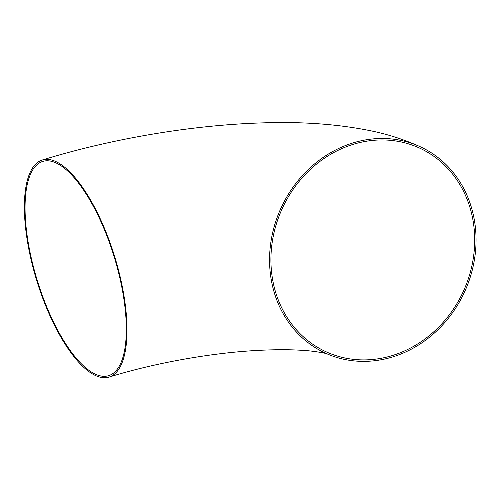 <?xml version="1.0" encoding="UTF-8"?>
<svg xmlns="http://www.w3.org/2000/svg" width="500" height="500" viewBox="0 0 500 500"><rect width="100%" height="100%" fill="white"/><g stroke="black" fill="none" stroke-linecap="round" stroke-linejoin="round"><path stroke-width="0.75" d="M392.644 356.938A113.562 100.906 -65.2 0 1 325.238 353.05A113.562 100.906 -65.2 0 1 281.181 207.656A113.562 100.906 -65.2 0 1 420.381 146.806A113.562 100.906 -65.2 0 1 475 255.825A113.562 100.906 -65.2 0 1 392.644 356.938M95.519 375.556A113.562 40.769 -107.1 0 0 109.044 377.1A113.562 40.769 -107.1 0 0 114.656 256.569A113.562 40.769 -107.1 0 0 42.319 159.994A113.562 40.769 -107.1 0 0 32.019 263.562A113.562 40.769 -107.1 0 0 95.519 375.556M28.994 247.006A112.075 40.231 -107.1 0 0 108.606 375.675A112.075 40.231 -107.1 0 0 114.144 256.725A112.075 40.231 -107.1 0 0 42.756 161.419A112.075 40.231 -107.1 0 0 28.994 247.006M392.381 355.531A112.075 99.581 -65.2 0 1 325.863 351.694A112.075 99.581 -65.2 0 1 282.387 208.212A112.075 99.581 -65.2 0 1 419.756 148.162A112.075 99.581 -65.2 0 1 472.8 219.2A112.075 99.581 -65.2 0 1 392.381 355.531M327.238 353.881C326.694 353.431 312.931 350.656 299.8 350.194C287.319 349.475 272.756 349.575 256.112 350.506C210.131 353.031 153.806 363.2 109.044 377.1M420.381 146.806C404.356 139.588 387.775 134.244 370.644 130.769C337.912 124.125 301.769 121.506 262.219 122.9C192.175 124.987 111.606 138.65 42.319 159.994M327.706 352.463L325.863 351.694"/></g></svg>
